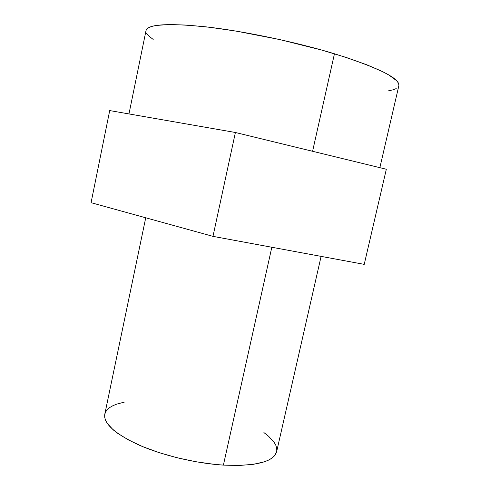 <?xml version="1.0" encoding="UTF-8"?>
<svg xmlns="http://www.w3.org/2000/svg" width="490" height="490" viewBox="0 0 490 490"><rect width="100%" height="100%" fill="white"/><g stroke="black" fill="none" stroke-linecap="round" stroke-linejoin="round"><path stroke-width="0.73" d="M145.732 217.781L104.78 414.246C103.39 423.44 114.703 433.668 138.719 444.926C162.319 455.363 195.804 463.375 223.397 465.108L271.828 247.254L223.397 465.108C255.86 466.394 273.604 461.929 276.636 451.713L321.103 256.38M386.328 169.246L235.396 132.49L109.711 110.575L91.067 202.682L212.979 236.358L364.223 264.361L386.328 169.246L364.223 264.361L212.979 236.358L235.396 132.49L212.979 236.358L91.067 202.682L109.711 110.575L235.396 132.49L386.328 169.246M124.331 402.125L116.785 404.103L112.951 405.677L109.778 407.502L107.328 409.585L105.632 411.912L104.738 414.46L104.682 417.217L105.485 420.163L107.163 423.268L113.196 429.834L117.526 433.234L128.674 440.069L142.804 446.672L159.305 452.699L177.392 457.832L196.141 461.788L214.589 464.373L223.397 465.108L239.659 465.445L253.495 464.3L264.367 461.801L268.569 460.098L271.919 458.126L274.4 455.914L276.642 451.688M276.776 450.892L276.703 448.148L275.815 445.288L274.155 442.348L268.649 436.314L263.908 432.554M379.866 167.672L398.854 85.707C400.073 78.4 378.605 67.749 334.456 53.759L312.583 151.288L334.456 53.759C295.488 41.95 244.118 31.201 206.321 26.883C167.837 22.963 147.735 24.2 146.014 30.576L128.974 113.937M398.921 85.248L398.431 83.122L396.637 80.709L388.968 75.068L383.076 71.883L367.249 64.95L346.454 57.532L321.581 50.011L279.471 39.506L236.505 31.164L210.161 27.336L187.345 25.106L169.093 24.512L156.022 25.468L151.508 26.478L148.347 27.808L146.51 29.425L146.014 30.601M146.633 33.424L148.482 35.739L153.192 39.445M388.637 90.779L393.133 89.805L396.208 88.592"/></g></svg>
